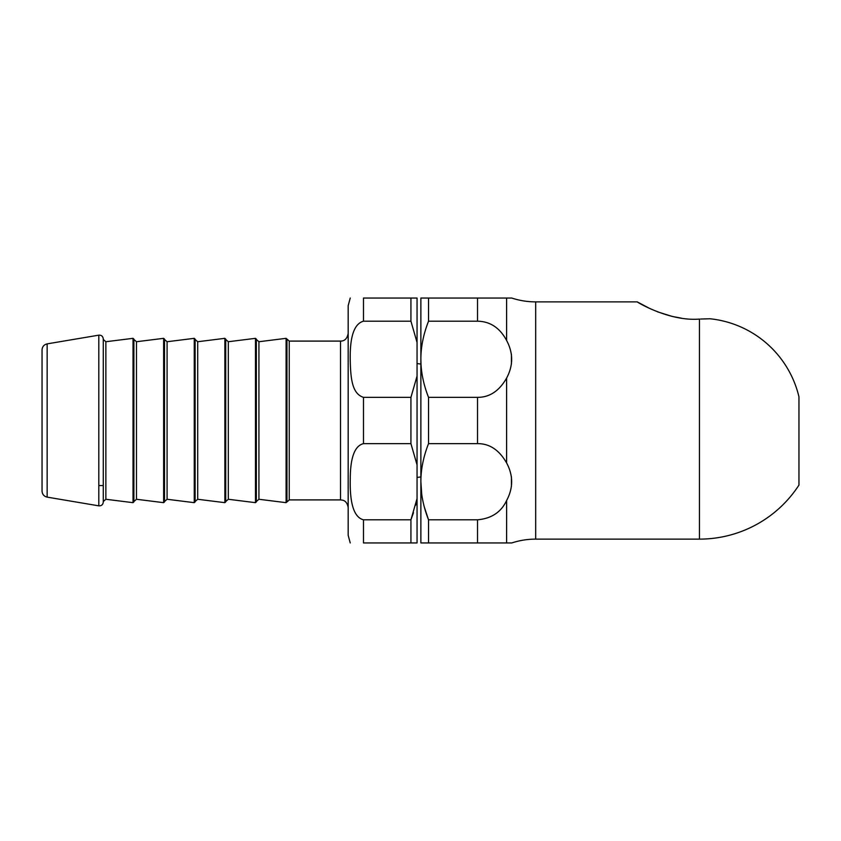 <?xml version="1.0" encoding="UTF-8"?>
<svg xmlns="http://www.w3.org/2000/svg" width="841" height="841" viewBox="0 0 841 841"><rect width="100%" height="100%" fill="white"/><g stroke="black" fill="none" stroke-linecap="round" stroke-linejoin="round"><path stroke-width="1.26" d="M798.95 479.812L798.95 396.784A102.276 102.276 0 0 0 709.93 318.76L700.616 319.044M477.583 321.199L477.52 321.199C490.135 321.42 499.827 327.832 506.597 340.458L506.597 298.05L477.52 298.05L511.78 298.05A76.531 76.531 0 0 0 535.685 301.877L637.236 301.877L649.536 308.395M657.41 311.78L672.033 316.384M672.695 316.542L681.347 318.15M506.597 340.458C513.325 353.01 513.325 365.551 506.597 378.093C499.239 390.991 489.546 397.415 477.52 397.351L428.532 397.351L428.532 443.649L477.52 443.649C489.462 443.522 499.155 449.946 506.597 462.907C513.325 475.459 513.325 488.011 506.597 500.542C501.131 512.158 491.438 518.571 477.52 519.801L428.532 519.801L428.532 542.95L511.78 542.95A76.531 76.531 0 0 1 535.685 539.123L699.46 539.123L699.46 319.075C668.963 321.64 635.859 301.404 637.236 301.877M798.95 398.771L798.95 485.099A118.623 118.623 0 0 1 699.46 539.123M428.532 321.199L477.52 321.199L477.52 298.05L420.878 298.05L428.532 298.05L428.532 321.199C423.422 334.245 420.878 346.902 420.878 359.191L420.878 298.05M428.532 443.649C423.422 456.695 420.878 469.352 420.878 481.641L420.878 359.359C420.878 371.648 423.422 384.305 428.532 397.351M421.005 364.069L420.878 359.191M420.878 542.95L428.532 542.95L420.878 542.95L420.878 481.809C420.878 494.098 423.422 506.755 428.532 519.801L424.274 506.86M421.719 494.172L420.878 481.62M506.597 542.95L506.629 500.49M511.423 486.413L511.433 477.089M511.423 477.036L510.592 473.136M511.423 363.964L511.433 354.639M511.423 354.587L510.592 350.686M413.467 512.716L410.934 519.801L410.934 542.95L417.052 542.95L363.48 542.95C345.514 542.95 345.514 542.95 363.48 542.95L363.48 519.801C354.114 517.436 349.698 503.854 350.255 479.065C350.319 457.546 354.734 445.741 363.48 443.649L363.48 397.351C352.474 393.851 350.571 379.859 350.224 359.275C349.877 336.368 354.292 323.68 363.48 321.199L363.48 298.05C345.514 298.05 345.514 298.05 363.48 298.05L417.052 298.05L417.052 498.545L415.612 505.252M417.052 298.05L410.934 298.05L410.934 321.199L363.48 321.199M363.48 397.351L410.934 397.351L417.052 376.095M417.052 342.455L410.934 321.199M363.48 443.649L410.934 443.649L410.934 397.351M363.48 519.801L410.934 519.801L417.052 498.545L417.052 542.95M417.052 464.905L410.934 443.649M348.174 485.551L348.174 363.102L348.174 535.297L350.224 542.95M286.087 502.666L286.949 501.982L286.949 339.018L286.087 338.334L286.087 502.666L258.923 499.27L258.923 341.73L256.337 339.459L256.337 355.449M256.337 485.551L256.337 379.974M225.724 379.796L225.724 501.909L224.862 502.666L224.862 338.334L225.724 339.091L225.724 379.796M225.724 485.551L225.724 339.091M224.862 502.666L197.698 499.27L197.698 341.73L195.112 339.459L195.112 355.449M195.112 485.551L195.112 379.974M195.112 379.796L195.112 501.909L194.25 502.666L194.25 338.334L195.112 339.091L195.112 379.796M164.5 485.551L164.5 339.091L164.5 501.909L163.638 502.666L163.638 338.334L164.5 339.091M133.887 485.551L133.887 339.091L133.887 501.909L133.025 502.666L133.025 338.334L133.887 339.091M133.025 338.334L105.861 341.73L105.861 499.27L103.275 501.541L103.275 379.974M105.861 341.73L103.275 339.459L103.275 355.449L103.275 338.923L103.275 485.551L98.807 485.551M47.149 343.874L98.807 335.16L98.807 505.84L47.149 497.126L47.149 343.874C43.984 344.642 42.292 346.66 42.05 349.909L42.05 386.828M256.337 339.091L256.337 501.909L255.475 502.666L255.475 338.334L256.337 339.091M535.685 539.123L535.685 301.877M506.597 462.907L506.597 378.093M477.52 443.649L477.52 397.351M477.52 542.95L477.52 519.801M286.949 339.018L289.23 341.099L340.521 341.099L340.521 499.901L342.602 500.185C342.886 500.279 347.091 500.805 348.174 507.554M289.23 341.099L289.23 499.901L340.521 499.901M194.25 338.334L167.086 341.73L167.086 499.27L194.25 502.666M163.638 338.334L136.473 341.73L136.473 499.27L163.638 502.666M255.475 338.334L228.31 341.73L228.31 499.27L255.475 502.666M348.174 363.102L348.174 305.704L350.224 298.05M340.521 341.099C344.642 341.141 347.196 338.587 348.174 333.446M258.923 341.73L286.087 338.334M258.923 499.27L256.337 501.541M286.949 501.982L289.23 499.901M197.698 341.73L224.862 338.334M197.698 499.27L195.112 501.541M167.086 341.73L164.5 339.459M167.086 499.27L164.5 501.541M136.473 341.73L133.887 339.459M136.473 499.27L133.887 501.541M105.861 499.27L133.025 502.666M47.149 497.126C43.984 496.358 42.292 494.34 42.05 491.091L42.05 385.21M98.807 335.16C101.435 335.023 102.917 336.284 103.275 338.923M103.275 379.712L103.275 502.077C102.917 504.716 101.435 505.977 98.807 505.84M420.878 364.048L417.052 363.585M420.878 476.952L417.052 477.415M228.31 341.73L225.724 339.459M228.31 499.27L225.724 501.541"/></g></svg>
